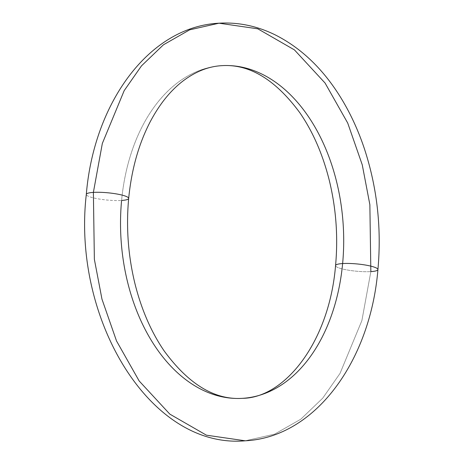 <?xml version="1.0" encoding="UTF-8"?>
<svg xmlns="http://www.w3.org/2000/svg" width="464" height="464" viewBox="0 0 464 464"><rect width="100%" height="100%" fill="white"/><g stroke="black" fill="none" stroke-linecap="round" stroke-linejoin="round"><path stroke-width="0.35" stroke-dasharray="2.32 1.74" d="M219.02 23.2L257.816 28.82L294.42 49.886L325.061 83.027L347.716 123.047L362.262 164.842L369.866 204.694L370.846 271.608A21.274 3.648 5.4 0 1 347.826 270.083A21.274 3.648 5.4 0 1 335.565 265.541A21.274 3.648 -174.6 0 0 347.826 270.083A21.274 3.648 -174.6 0 0 370.846 271.608L361.897 320.56L340.048 373.363L322.729 398.153L300.776 419.212L274.566 434.165L245.212 440.8L274.566 434.165L300.776 419.212L322.729 398.153L340.048 373.363L361.897 320.56L370.846 271.608A21.274 3.648 -174.6 0 0 377.916 269.619M237.087 398.472A166.657 111.319 -93.6 0 1 121.597 200.448A166.657 111.319 -93.6 0 1 227.145 65.528A166.657 111.319 86.4 0 0 121.597 200.448A21.274 3.648 5.4 0 1 98.577 198.928A21.274 3.648 5.4 0 1 86.316 194.381A21.274 3.648 -174.6 0 0 98.577 198.928A21.274 3.648 -174.6 0 0 121.597 200.448"/><path stroke-width="0.7" d="M128.667 198.459A21.274 3.648 -174.6 0 0 116.4 193.917A21.274 3.648 -174.6 0 0 93.38 192.392L94.366 259.306L101.97 299.158L116.516 340.953L139.171 380.973L169.812 414.114L206.416 435.18L245.212 440.8L206.416 435.18L169.812 414.114L139.171 380.973L116.516 340.953L101.97 299.158L94.366 259.306L93.38 192.392A21.274 3.648 5.4 0 1 116.4 193.917A21.274 3.648 5.4 0 1 128.667 198.459A21.274 3.648 5.4 0 1 121.597 200.448A166.657 111.319 86.4 0 0 237.087 398.472A166.657 111.319 86.4 0 0 342.629 263.552A166.657 111.319 -93.6 0 1 237.087 398.472M377.916 269.619A21.274 3.648 -174.6 0 0 365.649 265.072A21.274 3.648 -174.6 0 0 342.629 263.552A21.274 3.648 5.4 0 1 365.649 265.072A21.274 3.648 5.4 0 1 377.916 269.619A21.274 3.648 5.4 0 1 370.846 271.608L369.866 204.694L362.262 164.842L347.716 123.047L325.061 83.027L294.42 49.886L257.816 28.82L219.02 23.2L189.666 29.835L163.456 44.788L141.503 65.847L124.184 90.637L102.335 143.44L93.38 192.392L102.335 143.44L124.184 90.637L141.503 65.847L163.456 44.788L189.666 29.835L219.02 23.2C148.648 26.744 93.774 103.478 86.31 194.422C71.978 317.77 149.298 449.274 245.212 440.8C315.584 437.256 370.458 360.522 377.922 269.578C381.657 228.178 377.203 188.071 364.571 149.269C358.666 131.445 351.184 114.979 342.13 99.864C324.203 70.023 301.878 48.349 275.158 34.858C257.05 25.972 238.334 22.086 219.02 23.2M227.145 65.528A166.657 111.319 -93.6 0 1 342.629 263.552A166.657 111.319 86.4 0 0 227.145 65.528M335.565 265.541A21.274 3.648 5.4 0 1 342.629 263.552A21.274 3.648 -174.6 0 0 335.565 265.541M86.316 194.381A21.274 3.648 5.4 0 1 93.38 192.392A21.274 3.648 -174.6 0 0 86.316 194.381M128.673 198.424C126.011 227.424 128.151 256.012 135.082 284.177C141.595 309.911 151.328 332.218 164.279 351.091C188.819 384.453 214.907 400.2 242.55 398.332C285.082 397.857 329.318 341.597 335.559 265.576C338.221 236.576 336.081 207.988 329.15 179.823C322.637 154.089 312.904 131.782 299.953 112.909C275.413 79.547 249.325 63.8 221.682 65.668C208.336 66.427 195.344 71.613 182.712 81.223C170.34 90.747 159.529 104.226 150.272 121.655C138.742 143.817 131.538 169.406 128.673 198.424"/></g></svg>
